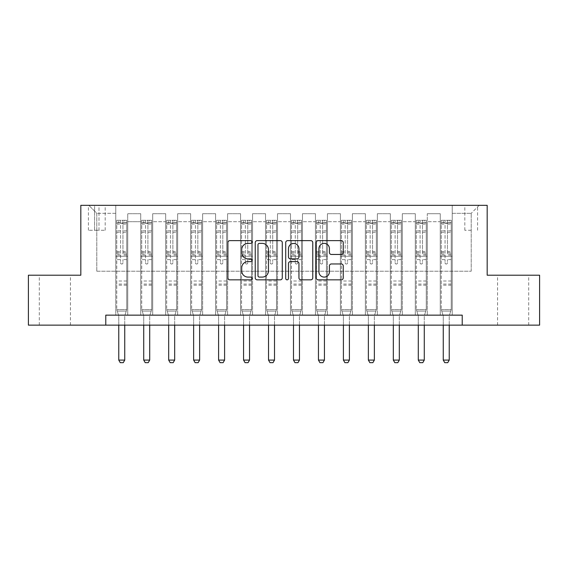<?xml version="1.0" encoding="UTF-8"?>
<svg xmlns="http://www.w3.org/2000/svg" width="568" height="568" viewBox="0 0 568 568"><rect width="100%" height="100%" fill="white"/><g stroke="black" fill="none" stroke-linecap="round" stroke-linejoin="round"><path stroke-width="0.43" stroke-dasharray="2.84 2.13" d="M252.05 242.011A1.37 1.37 0 0 0 250.68 240.633L229.855 240.633A1.96 1.96 0 0 0 227.896 242.6L227.896 277.88A1.96 1.96 0 0 0 229.855 279.839L250.68 279.839A1.37 1.37 0 0 0 252.05 278.469A1.37 1.37 0 0 0 250.68 277.092L247.982 277.092A6.269 6.269 0 0 1 241.712 270.822L241.712 267.883A6.269 6.269 0 0 1 247.982 261.607L250.68 261.607A1.37 1.37 0 0 0 252.05 260.236A1.37 1.37 0 0 0 250.68 258.866L247.982 258.866A6.269 6.269 0 0 1 241.712 252.59L241.712 249.65A6.269 6.269 0 0 1 247.982 243.381L250.68 243.381A1.37 1.37 0 0 0 252.05 242.011M513.138 275.21L528.716 275.21L513.138 275.21M513.138 325.137L528.716 325.137L513.138 325.137M54.862 275.21L39.284 275.21L54.862 275.21M54.862 325.137L39.284 325.137L54.862 325.137M471.206 205.325L464.816 205.325L471.206 205.325M471.206 230.281L464.816 230.281L471.206 230.281M105.776 325.137L105.776 315.148L105.776 325.137L105.776 315.148L462.224 315.148L105.776 315.148L462.224 315.148L462.224 325.137L28.4 325.137L28.4 275.21L80.819 275.21L80.819 205.325L487.181 205.325L487.181 275.21L539.6 275.21L539.6 325.137L462.224 325.137L462.224 315.148L462.224 325.137M115.766 315.148L127.743 315.148L115.766 315.148L127.743 315.148L115.766 315.148L115.766 205.325L88.807 205.325L479.193 205.325L452.235 205.325L452.235 315.148L440.257 315.148L452.235 315.148L440.257 315.148L452.235 315.148L452.235 205.325L452.235 256.246L452.235 213.312L471.206 213.312L452.235 213.312L452.235 205.325L115.766 205.325L115.766 256.246L127.743 256.246L127.743 221.697L127.743 315.148L127.743 213.71L127.743 315.148L127.743 256.246L115.766 256.246L115.766 213.312L96.794 213.312L115.766 213.312L115.766 205.325L115.766 315.148M140.722 315.148L152.707 315.148L140.722 315.148L152.707 315.148L140.722 315.148L140.722 213.71L127.743 213.71L140.722 213.71L140.722 315.148L140.722 256.246L152.707 256.246L152.707 221.697L152.707 315.148L152.707 213.71L152.707 315.148L152.707 256.246L140.722 256.246L140.722 221.697L140.722 315.148M165.686 315.148L177.663 315.148L165.686 315.148L177.663 315.148L165.686 315.148L165.686 213.71L152.707 213.71L152.707 221.697L152.707 213.71L165.686 213.71L165.686 315.148L165.686 256.246L177.663 256.246L177.663 221.697L177.663 315.148L177.663 213.71L177.663 315.148L177.663 256.246L165.686 256.246L165.686 221.697L165.686 256.246L177.663 256.246L165.686 256.246L165.686 315.148M190.649 315.148L202.627 315.148L190.649 315.148L202.627 315.148L190.649 315.148L190.649 213.71L177.663 213.71L177.663 221.697L177.663 213.71L190.649 213.71L190.649 315.148L190.649 256.246L202.627 256.246L202.627 221.697L202.627 315.148L202.627 213.71L202.627 315.148L202.627 256.246L190.649 256.246L190.649 221.697L190.649 256.246L202.627 256.246L190.649 256.246L190.649 315.148M215.606 315.148L227.59 315.148L215.606 315.148L227.59 315.148L215.606 315.148L215.606 213.71L202.627 213.71L202.627 221.697L202.627 213.71L215.606 213.71L215.606 315.148L215.606 256.246L227.59 256.246L227.59 221.697L227.59 315.148L227.59 213.71L227.59 315.148L227.59 256.246L215.606 256.246L215.606 221.697L215.606 256.246L227.59 256.246L215.606 256.246L215.606 315.148M240.569 315.148L252.547 315.148L240.569 315.148L252.547 315.148L240.569 315.148L240.569 213.71L227.59 213.71L227.59 221.697L227.59 213.71L240.569 213.71L240.569 315.148L240.569 256.246L252.547 256.246L252.547 221.697L252.547 315.148L252.547 213.71L252.547 315.148L252.547 256.246L240.569 256.246L240.569 221.697L240.569 256.246L252.547 256.246L240.569 256.246L240.569 315.148M265.526 315.148L277.511 315.148L265.526 315.148L277.511 315.148L265.526 315.148L265.526 213.71L252.547 213.71L252.547 221.697L252.547 213.71L265.526 213.71L265.526 315.148L265.526 256.246L277.511 256.246L277.511 221.697L277.511 315.148L277.511 213.71L277.511 315.148L277.511 256.246L265.526 256.246L265.526 221.697L265.526 256.246L277.511 256.246L265.526 256.246L265.526 315.148M290.489 315.148L302.474 315.148L290.489 315.148L302.474 315.148L290.489 315.148L290.489 213.71L277.511 213.71L277.511 221.697L277.511 213.71L290.489 213.71L290.489 315.148L290.489 256.246L302.474 256.246L302.474 221.697L302.474 315.148L302.474 213.71L302.474 315.148L302.474 256.246L290.489 256.246L290.489 221.697L290.489 256.246L302.474 256.246L290.489 256.246L290.489 315.148M315.453 315.148L327.431 315.148L315.453 315.148L327.431 315.148L315.453 315.148L315.453 213.71L302.474 213.71L302.474 221.697L302.474 213.71L315.453 213.71L315.453 315.148L315.453 256.246L327.431 256.246L327.431 221.697L327.431 315.148L327.431 213.71L327.431 315.148L327.431 256.246L315.453 256.246L315.453 221.697L315.453 256.246L327.431 256.246L315.453 256.246L315.453 315.148M340.409 315.148L352.394 315.148L340.409 315.148L352.394 315.148L340.409 315.148L340.409 213.71L327.431 213.71L327.431 221.697L327.431 213.71L340.409 213.71L340.409 315.148L340.409 256.246L352.394 256.246L352.394 221.697L352.394 315.148L352.394 213.71L352.394 315.148L352.394 256.246L340.409 256.246L340.409 221.697L340.409 256.246L352.394 256.246L340.409 256.246L340.409 315.148M365.373 315.148L377.351 315.148L365.373 315.148L377.351 315.148L365.373 315.148L365.373 213.71L352.394 213.71L352.394 221.697L352.394 213.71L365.373 213.71L365.373 315.148L365.373 256.246L377.351 256.246L377.351 221.697L377.351 315.148L377.351 213.71L377.351 315.148L377.351 256.246L365.373 256.246L365.373 221.697L365.373 256.246L377.351 256.246L365.373 256.246L365.373 315.148M390.337 315.148L402.314 315.148L390.337 315.148L402.314 315.148L390.337 315.148L390.337 213.71L377.351 213.71L377.351 221.697L377.351 213.71L390.337 213.71L390.337 315.148L390.337 256.246L402.314 256.246L402.314 221.697L402.314 315.148L402.314 213.71L402.314 315.148L402.314 256.246L390.337 256.246L390.337 221.697L390.337 256.246L402.314 256.246L390.337 256.246L390.337 315.148M415.293 315.148L427.278 315.148L415.293 315.148L427.278 315.148L415.293 315.148L415.293 213.71L402.314 213.71L402.314 221.697L402.314 213.71L415.293 213.71L415.293 315.148L415.293 256.246L427.278 256.246L427.278 221.697L427.278 315.148L427.278 213.71L427.278 315.148L427.278 256.246L415.293 256.246L415.293 221.697L415.293 256.246L427.278 256.246L415.293 256.246L415.293 315.148M94.593 205.325L88.409 205.325L94.593 205.325L94.593 230.281L88.409 230.281L98.988 230.281L94.593 230.281L94.593 205.325M98.988 205.325L105.179 205.325L98.988 205.325L98.988 230.281L105.179 230.281L98.988 230.281L98.988 205.325M96.794 271.22L96.794 213.312L88.807 205.325L96.794 213.312L96.794 271.22L471.206 271.22L96.794 271.22M471.206 271.22L471.206 213.312L471.206 271.22M440.257 256.246L452.235 256.246L452.235 315.148L452.235 256.246L440.257 256.246L440.257 221.697L440.257 256.246L452.235 256.246L440.257 256.246L440.257 315.148L440.257 213.71L427.278 213.71L427.278 221.697L427.278 213.71L440.257 213.71L440.257 315.148L440.257 256.246M115.766 256.246L127.743 256.246L115.766 256.246M140.722 213.71L127.743 213.71L140.722 213.71L140.722 221.697L140.722 213.71M140.722 256.246L152.707 256.246L140.722 256.246M165.686 221.697L165.686 213.71L165.686 221.697L152.707 221.697L165.686 221.697M190.649 221.697L190.649 213.71L190.649 221.697L177.663 221.697L190.649 221.697M215.606 221.697L215.606 213.71L215.606 221.697L202.627 221.697L215.606 221.697M240.569 221.697L240.569 213.71L240.569 221.697L227.59 221.697L240.569 221.697M265.526 221.697L265.526 213.71L265.526 221.697L252.547 221.697L265.526 221.697M290.489 221.697L290.489 213.71L290.489 221.697L277.511 221.697L290.489 221.697M315.453 221.697L315.453 213.71L315.453 221.697L302.474 221.697L315.453 221.697M340.409 221.697L340.409 213.71L340.409 221.697L327.431 221.697L340.409 221.697M365.373 221.697L365.373 213.71L365.373 221.697L352.394 221.697L365.373 221.697M390.337 221.697L390.337 213.71L390.337 221.697L377.351 221.697L390.337 221.697M415.293 221.697L415.293 213.71L415.293 221.697L402.314 221.697L415.293 221.697M440.257 221.697L440.257 213.71L440.257 221.697L427.278 221.697L440.257 221.697M165.686 213.71L152.707 213.71L165.686 213.71M190.649 213.71L177.663 213.71L190.649 213.71M215.606 213.71L202.627 213.71L215.606 213.71M240.569 213.71L227.59 213.71L240.569 213.71M265.526 213.71L252.547 213.71L265.526 213.71M290.489 213.71L277.511 213.71L290.489 213.71M315.453 213.71L302.474 213.71L315.453 213.71M340.409 213.71L327.431 213.71L340.409 213.71M365.373 213.71L352.394 213.71L365.373 213.71M390.337 213.71L377.351 213.71L390.337 213.71M415.293 213.71L402.314 213.71L415.293 213.71M440.257 213.71L427.278 213.71L440.257 213.71M479.193 205.325L471.206 213.312L479.193 205.325M282.282 277.88L282.282 242.6A1.96 1.96 0 0 0 280.322 240.633L257.197 240.633A1.96 1.96 0 0 0 255.238 242.6L255.238 277.88A1.96 1.96 0 0 0 257.197 279.839L280.322 279.839A1.96 1.96 0 0 0 282.282 277.88M259.349 243.381A1.37 1.37 0 0 0 257.978 244.751L257.978 275.721A1.37 1.37 0 0 0 259.349 277.092L262.196 277.092A6.269 6.269 0 0 0 268.465 270.822L268.465 249.65A6.269 6.269 0 0 0 262.196 243.381L259.349 243.381M287.678 240.633L310.803 240.633A1.96 1.96 0 0 1 312.762 242.6L312.762 277.88A1.96 1.96 0 0 1 310.803 279.839L300.905 279.839A1.96 1.96 0 0 1 298.945 277.88L298.945 263.566A1.96 1.96 0 0 0 296.986 261.607L290.418 261.607A1.96 1.96 0 0 0 288.459 263.566L288.459 278.469A1.37 1.37 0 0 1 287.089 279.839A1.37 1.37 0 0 1 285.718 278.469L285.718 242.6A1.96 1.96 0 0 1 287.678 240.633M298.945 248.72A5.24 5.24 0 0 0 293.706 243.48A5.24 5.24 0 0 0 288.459 248.72L288.459 256.906A1.96 1.96 0 0 0 290.418 258.866L296.986 258.866A1.96 1.96 0 0 0 298.945 256.906L298.945 248.72M331.385 254.457L341.283 254.457A1.96 1.96 0 0 0 343.242 252.497L343.242 242.6A1.96 1.96 0 0 0 341.283 240.633L318.151 240.633A1.96 1.96 0 0 0 316.191 242.6L316.191 277.88A1.96 1.96 0 0 0 318.151 279.839L341.283 279.839A1.96 1.96 0 0 0 343.242 277.88L343.242 265.923A1.96 1.96 0 0 0 341.283 263.964L331.385 263.964A1.96 1.96 0 0 0 329.426 265.923L329.426 271.852A5.24 5.24 0 0 1 324.179 277.092A5.24 5.24 0 0 1 318.939 271.852L318.939 248.621A5.24 5.24 0 0 1 324.179 243.381A5.24 5.24 0 0 1 329.426 248.621L329.426 252.497A1.96 1.96 0 0 0 331.385 254.457M120.558 262.835A1.2 1.2 0 0 0 121.751 264.028A1.2 1.2 0 0 1 120.558 262.835L120.558 259.597L120.558 262.835M126.699 220.299L124.747 220.299L124.747 222.897L126.749 222.897L126.749 220.299L116.759 220.299L116.759 309.56L116.759 259.597L120.558 259.597L120.558 253.946L116.759 253.946M116.759 220.299L116.759 259.597L120.558 259.597L120.558 223.423L122.951 223.423L122.951 251.439L126.749 251.439L126.749 309.56L116.759 309.56L118.662 315.545A1.995 1.995 0 0 1 118.762 316.149L118.762 360.084L124.747 360.084L124.747 316.149A1.995 1.995 0 0 1 124.846 315.545L126.749 309.56L116.759 309.56L118.662 315.545A1.995 1.995 0 0 1 118.762 316.149L118.762 325.137M126.749 222.897L126.749 251.439M126.749 220.299L126.749 309.56L126.266 311.079L117.242 311.079L126.266 311.079L124.846 315.545A1.995 1.995 0 0 0 124.747 316.149L124.747 325.137M124.747 220.299L116.809 220.299M124.747 222.897L118.762 222.897L118.762 220.299M116.759 222.897L126.699 222.897M116.809 222.897L118.762 222.897M126.749 253.946L122.951 253.946L122.951 220.547L120.558 220.547L120.558 253.946M122.951 262.835A1.2 1.2 0 0 1 121.751 264.028A1.2 1.2 0 0 0 122.951 262.835L122.951 259.597L122.951 262.835M122.951 253.946L122.951 251.439M126.749 285.2L116.759 285.2M118.762 360.084L120.253 362.675L123.249 362.675L124.747 360.084M120.558 223.423L120.558 220.547M122.951 223.423L122.951 220.547M145.514 262.835A1.2 1.2 0 0 0 146.714 264.028A1.2 1.2 0 0 1 145.514 262.835L145.514 259.597L145.514 262.835M151.656 220.299L149.711 220.299L149.711 222.897L151.706 222.897L151.706 220.299L141.723 220.299L141.723 309.56L141.723 259.597L145.514 259.597L145.514 253.946L141.723 253.946M141.723 220.299L141.723 259.597L145.514 259.597L145.514 223.423L147.914 223.423L147.914 251.439L151.706 251.439L151.706 309.56L141.723 309.56L143.626 315.545A1.995 1.995 0 0 1 143.718 316.149L143.718 360.084L149.711 360.084L149.711 316.149A1.995 1.995 0 0 1 149.803 315.545L151.706 309.56L141.723 309.56L143.626 315.545A1.995 1.995 0 0 1 143.718 316.149L143.718 325.137M151.706 222.897L151.706 251.439M151.706 220.299L151.706 309.56L151.223 311.079L142.206 311.079L151.223 311.079L149.803 315.545A1.995 1.995 0 0 0 149.711 316.149L149.711 325.137M149.711 220.299L141.773 220.299M149.711 222.897L143.718 222.897L143.718 220.299M141.723 222.897L151.656 222.897M141.773 222.897L143.718 222.897M151.706 253.946L147.914 253.946L147.914 220.547L145.514 220.547L145.514 253.946M147.914 262.835A1.2 1.2 0 0 1 146.714 264.028A1.2 1.2 0 0 0 147.914 262.835L147.914 259.597L147.914 262.835M147.914 253.946L147.914 251.439M151.706 285.2L141.723 285.2M143.718 360.084L145.216 362.675L148.213 362.675L149.711 360.084M145.514 223.423L145.514 220.547M147.914 223.423L147.914 220.547M170.478 262.835A1.2 1.2 0 0 0 171.678 264.028A1.2 1.2 0 0 1 170.478 262.835L170.478 259.597L170.478 262.835M176.62 220.299L174.674 220.299L174.674 222.897L176.669 222.897L176.669 220.299L166.687 220.299L166.687 309.56L166.687 259.597L170.478 259.597L170.478 253.946L166.687 253.946M166.687 220.299L166.687 259.597L170.478 259.597L170.478 223.423L172.871 223.423L172.871 251.439L176.669 251.439L176.669 309.56L166.687 309.56L168.589 315.545A1.995 1.995 0 0 1 168.682 316.149L168.682 360.084L174.674 360.084L174.674 316.149A1.995 1.995 0 0 1 174.767 315.545L176.669 309.56L166.687 309.56L168.589 315.545A1.995 1.995 0 0 1 168.682 316.149L168.682 325.137M176.669 222.897L176.669 251.439M176.669 220.299L176.669 309.56L176.186 311.079L167.169 311.079L176.186 311.079L174.767 315.545A1.995 1.995 0 0 0 174.674 316.149L174.674 325.137M174.674 220.299L166.736 220.299M174.674 222.897L168.682 222.897L168.682 220.299M166.687 222.897L176.62 222.897M166.736 222.897L168.682 222.897M176.669 253.946L172.871 253.946L172.871 220.547L170.478 220.547L170.478 253.946M172.871 262.835A1.2 1.2 0 0 1 171.678 264.028A1.2 1.2 0 0 0 172.871 262.835L172.871 259.597L172.871 262.835M172.871 253.946L172.871 251.439M176.669 285.2L166.687 285.2M168.682 360.084L170.18 362.675L173.176 362.675L174.674 360.084M170.478 223.423L170.478 220.547M172.871 223.423L172.871 220.547M195.442 262.835A1.2 1.2 0 0 0 196.634 264.028A1.2 1.2 0 0 1 195.442 262.835L195.442 259.597L195.442 262.835M201.576 220.299L199.631 220.299L199.631 222.897L201.626 222.897L201.626 220.299L191.643 220.299L191.643 309.56L191.643 259.597L195.442 259.597L195.442 253.946L191.643 253.946M191.643 220.299L191.643 259.597L195.442 259.597L195.442 223.423L197.834 223.423L197.834 251.439L201.626 251.439L201.626 309.56L191.643 309.56L193.546 315.545A1.995 1.995 0 0 1 193.638 316.149L193.638 360.084L199.631 360.084L199.631 316.149A1.995 1.995 0 0 1 199.723 315.545L201.626 309.56L191.643 309.56L193.546 315.545A1.995 1.995 0 0 1 193.638 316.149L193.638 325.137M201.626 222.897L201.626 251.439M201.626 220.299L201.626 309.56L201.143 311.079L192.126 311.079L201.143 311.079L199.723 315.545A1.995 1.995 0 0 0 199.631 316.149L199.631 325.137M199.631 220.299L191.693 220.299M199.631 222.897L193.638 222.897L193.638 220.299M191.643 222.897L201.576 222.897M191.693 222.897L193.638 222.897M201.626 253.946L197.834 253.946L197.834 220.547L195.442 220.547L195.442 253.946M197.834 262.835A1.2 1.2 0 0 1 196.634 264.028A1.2 1.2 0 0 0 197.834 262.835L197.834 259.597L197.834 262.835M197.834 253.946L197.834 251.439M201.626 285.2L191.643 285.2M193.638 360.084L195.136 362.675L198.133 362.675L199.631 360.084M195.442 223.423L195.442 220.547M197.834 223.423L197.834 220.547M220.398 262.835A1.2 1.2 0 0 0 221.598 264.028A1.2 1.2 0 0 1 220.398 262.835L220.398 259.597L220.398 262.835M226.54 220.299L224.594 220.299L224.594 222.897L226.589 222.897L226.589 220.299L216.607 220.299L216.607 309.56L216.607 259.597L220.398 259.597L220.398 253.946L216.607 253.946M216.607 220.299L216.607 259.597L220.398 259.597L220.398 223.423L222.798 223.423L222.798 251.439L226.589 251.439L226.589 309.56L216.607 309.56L218.51 315.545A1.995 1.995 0 0 1 218.602 316.149L218.602 360.084L224.594 360.084L224.594 316.149A1.995 1.995 0 0 1 224.687 315.545L226.589 309.56L216.607 309.56L218.51 315.545A1.995 1.995 0 0 1 218.602 316.149L218.602 325.137M226.589 222.897L226.589 251.439M226.589 220.299L226.589 309.56L226.107 311.079L217.09 311.079L226.107 311.079L224.687 315.545A1.995 1.995 0 0 0 224.594 316.149L224.594 325.137M224.594 220.299L216.656 220.299M224.594 222.897L218.602 222.897L218.602 220.299M216.607 222.897L226.54 222.897M216.656 222.897L218.602 222.897M226.589 253.946L222.798 253.946L222.798 220.547L220.398 220.547L220.398 253.946M222.798 262.835A1.2 1.2 0 0 1 221.598 264.028A1.2 1.2 0 0 0 222.798 262.835L222.798 259.597L222.798 262.835M222.798 253.946L222.798 251.439M226.589 285.2L216.607 285.2M218.602 360.084L220.1 362.675L223.096 362.675L224.594 360.084M220.398 223.423L220.398 220.547M222.798 223.423L222.798 220.547M245.362 262.835A1.2 1.2 0 0 0 246.562 264.028A1.2 1.2 0 0 1 245.362 262.835L245.362 259.597L245.362 262.835M251.503 220.299L249.551 220.299L249.551 222.897L251.553 222.897L251.553 220.299L241.563 220.299L241.563 309.56L241.563 259.597L245.362 259.597L245.362 253.946L241.563 253.946M241.563 220.299L241.563 259.597L245.362 259.597L245.362 223.423L247.754 223.423L247.754 251.439L251.553 251.439L251.553 309.56L241.563 309.56L243.466 315.545A1.995 1.995 0 0 1 243.565 316.149L243.565 360.084L249.551 360.084L249.551 316.149A1.995 1.995 0 0 1 249.65 315.545L251.553 309.56L241.563 309.56L243.466 315.545A1.995 1.995 0 0 1 243.565 316.149L243.565 325.137M251.553 222.897L251.553 251.439M251.553 220.299L251.553 309.56L251.07 311.079L242.046 311.079L251.07 311.079L249.65 315.545A1.995 1.995 0 0 0 249.551 316.149L249.551 325.137M249.551 220.299L241.613 220.299M249.551 222.897L243.565 222.897L243.565 220.299M241.563 222.897L251.503 222.897M241.613 222.897L243.565 222.897M251.553 253.946L247.754 253.946L247.754 220.547L245.362 220.547L245.362 253.946M247.754 262.835A1.2 1.2 0 0 1 246.562 264.028A1.2 1.2 0 0 0 247.754 262.835L247.754 259.597L247.754 262.835M247.754 253.946L247.754 251.439M251.553 285.2L241.563 285.2M243.565 360.084L245.064 362.675L248.053 362.675L249.551 360.084M245.362 223.423L245.362 220.547M247.754 223.423L247.754 220.547M270.318 262.835A1.2 1.2 0 0 0 271.518 264.028A1.2 1.2 0 0 1 270.318 262.835L270.318 259.597L270.318 262.835M276.46 220.299L274.514 220.299L274.514 222.897L276.51 222.897L276.51 220.299L266.527 220.299L266.527 309.56L266.527 259.597L270.318 259.597L270.318 253.946L266.527 253.946M266.527 220.299L266.527 259.597L270.318 259.597L270.318 223.423L272.718 223.423L272.718 251.439L276.51 251.439L276.51 309.56L266.527 309.56L268.43 315.545A1.995 1.995 0 0 1 268.522 316.149L268.522 360.084L274.514 360.084L274.514 316.149A1.995 1.995 0 0 1 274.607 315.545L276.51 309.56L266.527 309.56L268.43 315.545A1.995 1.995 0 0 1 268.522 316.149L268.522 325.137M276.51 222.897L276.51 251.439M276.51 220.299L276.51 309.56L276.027 311.079L267.01 311.079L276.027 311.079L274.607 315.545A1.995 1.995 0 0 0 274.514 316.149L274.514 325.137M274.514 220.299L266.577 220.299M274.514 222.897L268.522 222.897L268.522 220.299M266.527 222.897L276.46 222.897M266.577 222.897L268.522 222.897M276.51 253.946L272.718 253.946L272.718 220.547L270.318 220.547L270.318 253.946M272.718 262.835A1.2 1.2 0 0 1 271.518 264.028A1.2 1.2 0 0 0 272.718 262.835L272.718 259.597L272.718 262.835M272.718 253.946L272.718 251.439M276.51 285.2L266.527 285.2M268.522 360.084L270.02 362.675L273.016 362.675L274.514 360.084M270.318 223.423L270.318 220.547M272.718 223.423L272.718 220.547M295.282 262.835A1.2 1.2 0 0 0 296.482 264.028A1.2 1.2 0 0 1 295.282 262.835L295.282 259.597L295.282 262.835M301.423 220.299L299.478 220.299L299.478 222.897L301.473 222.897L301.473 220.299L291.49 220.299L291.49 309.56L291.49 259.597L295.282 259.597L295.282 253.946L291.49 253.946M291.49 220.299L291.49 259.597L295.282 259.597L295.282 223.423L297.682 223.423L297.682 251.439L301.473 251.439L301.473 309.56L291.49 309.56L293.393 315.545A1.995 1.995 0 0 1 293.486 316.149L293.486 360.084L299.478 360.084L299.478 316.149A1.995 1.995 0 0 1 299.57 315.545L301.473 309.56L291.49 309.56L293.393 315.545A1.995 1.995 0 0 1 293.486 316.149L293.486 325.137M301.473 222.897L301.473 251.439M301.473 220.299L301.473 309.56L300.99 311.079L291.973 311.079L300.99 311.079L299.57 315.545A1.995 1.995 0 0 0 299.478 316.149L299.478 325.137M299.478 220.299L291.54 220.299M299.478 222.897L293.486 222.897L293.486 220.299M291.49 222.897L301.423 222.897M291.54 222.897L293.486 222.897M301.473 253.946L297.682 253.946L297.682 220.547L295.282 220.547L295.282 253.946M297.682 262.835A1.2 1.2 0 0 1 296.482 264.028A1.2 1.2 0 0 0 297.682 262.835L297.682 259.597L297.682 262.835M297.682 253.946L297.682 251.439M301.473 285.2L291.49 285.2M293.486 360.084L294.984 362.675L297.98 362.675L299.478 360.084M295.282 223.423L295.282 220.547M297.682 223.423L297.682 220.547M320.245 262.835A1.2 1.2 0 0 0 321.438 264.028A1.2 1.2 0 0 1 320.245 262.835L320.245 259.597L320.245 262.835M326.387 220.299L324.434 220.299L324.434 222.897L326.437 222.897L326.437 220.299L316.447 220.299L316.447 309.56L316.447 259.597L320.245 259.597L320.245 253.946L316.447 253.946M316.447 220.299L316.447 259.597L320.245 259.597L320.245 223.423L322.638 223.423L322.638 251.439L326.437 251.439L326.437 309.56L316.447 309.56L318.35 315.545A1.995 1.995 0 0 1 318.449 316.149L318.449 360.084L324.434 360.084L324.434 316.149A1.995 1.995 0 0 1 324.534 315.545L326.437 309.56L316.447 309.56L318.35 315.545A1.995 1.995 0 0 1 318.449 316.149L318.449 325.137M326.437 222.897L326.437 251.439M326.437 220.299L326.437 309.56L325.954 311.079L316.93 311.079L325.954 311.079L324.534 315.545A1.995 1.995 0 0 0 324.434 316.149L324.434 325.137M324.434 220.299L316.497 220.299M324.434 222.897L318.449 222.897L318.449 220.299M316.447 222.897L326.387 222.897M316.497 222.897L318.449 222.897M326.437 253.946L322.638 253.946L322.638 220.547L320.245 220.547L320.245 253.946M322.638 262.835A1.2 1.2 0 0 1 321.438 264.028A1.2 1.2 0 0 0 322.638 262.835L322.638 259.597L322.638 262.835M322.638 253.946L322.638 251.439M326.437 285.2L316.447 285.2M318.449 360.084L319.94 362.675L322.936 362.675L324.434 360.084M320.245 223.423L320.245 220.547M322.638 223.423L322.638 220.547M345.202 262.835A1.2 1.2 0 0 0 346.402 264.028A1.2 1.2 0 0 1 345.202 262.835L345.202 259.597L345.202 262.835M351.344 220.299L349.398 220.299L349.398 222.897L351.393 222.897L351.393 220.299L341.411 220.299L341.411 309.56L341.411 259.597L345.202 259.597L345.202 253.946L341.411 253.946M341.411 220.299L341.411 259.597L345.202 259.597L345.202 223.423L347.602 223.423L347.602 251.439L351.393 251.439L351.393 309.56L341.411 309.56L343.313 315.545A1.995 1.995 0 0 1 343.406 316.149L343.406 360.084L349.398 360.084L349.398 316.149A1.995 1.995 0 0 1 349.49 315.545L351.393 309.56L341.411 309.56L343.313 315.545A1.995 1.995 0 0 1 343.406 316.149L343.406 325.137M351.393 222.897L351.393 251.439M351.393 220.299L351.393 309.56L350.91 311.079L341.893 311.079L350.91 311.079L349.49 315.545A1.995 1.995 0 0 0 349.398 316.149L349.398 325.137M349.398 220.299L341.46 220.299M349.398 222.897L343.406 222.897L343.406 220.299M341.411 222.897L351.344 222.897M341.46 222.897L343.406 222.897M351.393 253.946L347.602 253.946L347.602 220.547L345.202 220.547L345.202 253.946M347.602 262.835A1.2 1.2 0 0 1 346.402 264.028A1.2 1.2 0 0 0 347.602 262.835L347.602 259.597L347.602 262.835M347.602 253.946L347.602 251.439M351.393 285.2L341.411 285.2M343.406 360.084L344.904 362.675L347.9 362.675L349.398 360.084M345.202 223.423L345.202 220.547M347.602 223.423L347.602 220.547M370.166 262.835A1.2 1.2 0 0 0 371.365 264.028A1.2 1.2 0 0 1 370.166 262.835L370.166 259.597L370.166 262.835M376.307 220.299L374.362 220.299L374.362 222.897L376.357 222.897L376.357 220.299L366.374 220.299L366.374 309.56L366.374 259.597L370.166 259.597L370.166 253.946L366.374 253.946M366.374 220.299L366.374 259.597L370.166 259.597L370.166 223.423L372.558 223.423L372.558 251.439L376.357 251.439L376.357 309.56L366.374 309.56L368.277 315.545A1.995 1.995 0 0 1 368.369 316.149L368.369 360.084L374.362 360.084L374.362 316.149A1.995 1.995 0 0 1 374.454 315.545L376.357 309.56L366.374 309.56L368.277 315.545A1.995 1.995 0 0 1 368.369 316.149L368.369 325.137M376.357 222.897L376.357 251.439M376.357 220.299L376.357 309.56L375.874 311.079L366.857 311.079L375.874 311.079L374.454 315.545A1.995 1.995 0 0 0 374.362 316.149L374.362 325.137M374.362 220.299L366.424 220.299M374.362 222.897L368.369 222.897L368.369 220.299M366.374 222.897L376.307 222.897M366.424 222.897L368.369 222.897M376.357 253.946L372.558 253.946L372.558 220.547L370.166 220.547L370.166 253.946M372.558 262.835A1.2 1.2 0 0 1 371.365 264.028A1.2 1.2 0 0 0 372.558 262.835L372.558 259.597L372.558 262.835M372.558 253.946L372.558 251.439M376.357 285.2L366.374 285.2M368.369 360.084L369.867 362.675L372.864 362.675L374.362 360.084M370.166 223.423L370.166 220.547M372.558 223.423L372.558 220.547M395.129 262.835A1.2 1.2 0 0 0 396.322 264.028A1.2 1.2 0 0 1 395.129 262.835L395.129 259.597L395.129 262.835M401.264 220.299L399.318 220.299L399.318 222.897L401.313 222.897L401.313 220.299L391.331 220.299L391.331 309.56L391.331 259.597L395.129 259.597L395.129 253.946L391.331 253.946M391.331 220.299L391.331 259.597L395.129 259.597L395.129 223.423L397.522 223.423L397.522 251.439L401.313 251.439L401.313 309.56L391.331 309.56L393.233 315.545A1.995 1.995 0 0 1 393.326 316.149L393.326 360.084L399.318 360.084L399.318 316.149A1.995 1.995 0 0 1 399.41 315.545L401.313 309.56L391.331 309.56L393.233 315.545A1.995 1.995 0 0 1 393.326 316.149L393.326 325.137M401.313 222.897L401.313 251.439M401.313 220.299L401.313 309.56L400.83 311.079L391.813 311.079L400.83 311.079L399.41 315.545A1.995 1.995 0 0 0 399.318 316.149L399.318 325.137M399.318 220.299L391.38 220.299M399.318 222.897L393.326 222.897L393.326 220.299M391.331 222.897L401.264 222.897M391.38 222.897L393.326 222.897M401.313 253.946L397.522 253.946L397.522 220.547L395.129 220.547L395.129 253.946M397.522 262.835A1.2 1.2 0 0 1 396.322 264.028A1.2 1.2 0 0 0 397.522 262.835L397.522 259.597L397.522 262.835M397.522 253.946L397.522 251.439M401.313 285.2L391.331 285.2M393.326 360.084L394.824 362.675L397.82 362.675L399.318 360.084M395.129 223.423L395.129 220.547M397.522 223.423L397.522 220.547M420.086 262.835A1.2 1.2 0 0 0 421.286 264.028A1.2 1.2 0 0 1 420.086 262.835L420.086 259.597L420.086 262.835M426.227 220.299L424.282 220.299L424.282 222.897L426.277 222.897L426.277 220.299L416.294 220.299L416.294 309.56L416.294 259.597L420.086 259.597L420.086 253.946L416.294 253.946M416.294 220.299L416.294 259.597L420.086 259.597L420.086 223.423L422.485 223.423L422.485 251.439L426.277 251.439L426.277 309.56L416.294 309.56L418.197 315.545A1.995 1.995 0 0 1 418.289 316.149L418.289 360.084L424.282 360.084L424.282 316.149A1.995 1.995 0 0 1 424.374 315.545L426.277 309.56L416.294 309.56L418.197 315.545A1.995 1.995 0 0 1 418.289 316.149L418.289 325.137M426.277 222.897L426.277 251.439M426.277 220.299L426.277 309.56L425.794 311.079L416.777 311.079L425.794 311.079L424.374 315.545A1.995 1.995 0 0 0 424.282 316.149L424.282 325.137M424.282 220.299L416.344 220.299M424.282 222.897L418.289 222.897L418.289 220.299M416.294 222.897L426.227 222.897M416.344 222.897L418.289 222.897M426.277 253.946L422.485 253.946L422.485 220.547L420.086 220.547L420.086 253.946M422.485 262.835A1.2 1.2 0 0 1 421.286 264.028A1.2 1.2 0 0 0 422.485 262.835L422.485 259.597L422.485 262.835M422.485 253.946L422.485 251.439M426.277 285.2L416.294 285.2M418.289 360.084L419.787 362.675L422.784 362.675L424.282 360.084M420.086 223.423L420.086 220.547M422.485 223.423L422.485 220.547M445.049 262.835A1.2 1.2 0 0 0 446.249 264.028A1.2 1.2 0 0 1 445.049 262.835L445.049 259.597L445.049 262.835M451.191 220.299L449.238 220.299L449.238 222.897L451.24 222.897L451.24 220.299L441.251 220.299L441.251 309.56L441.251 259.597L445.049 259.597L445.049 253.946L441.251 253.946M441.251 220.299L441.251 259.597L445.049 259.597L445.049 223.423L447.442 223.423L447.442 251.439L451.24 251.439L451.24 309.56L441.251 309.56L443.154 315.545A1.995 1.995 0 0 1 443.253 316.149L443.253 360.084L449.238 360.084L449.238 316.149A1.995 1.995 0 0 1 449.338 315.545L451.24 309.56L441.251 309.56L443.154 315.545A1.995 1.995 0 0 1 443.253 316.149L443.253 325.137M451.24 222.897L451.24 251.439M451.24 220.299L451.24 309.56L450.758 311.079L441.734 311.079L450.758 311.079L449.338 315.545A1.995 1.995 0 0 0 449.238 316.149L449.238 325.137M449.238 220.299L441.3 220.299M449.238 222.897L443.253 222.897L443.253 220.299M441.251 222.897L451.191 222.897M441.3 222.897L443.253 222.897M451.24 253.946L447.442 253.946L447.442 220.547L445.049 220.547L445.049 253.946M447.442 262.835A1.2 1.2 0 0 1 446.249 264.028A1.2 1.2 0 0 0 447.442 262.835L447.442 259.597L447.442 262.835M447.442 253.946L447.442 251.439M451.24 285.2L441.251 285.2M443.253 360.084L444.751 362.675L447.74 362.675L449.238 360.084M445.049 223.423L445.049 220.547M447.442 223.423L447.442 220.547M140.722 221.697L127.743 221.697L140.722 221.697M120.558 230.849L116.759 230.849M116.759 232.269L120.558 232.269M116.759 251.439L120.558 251.439M126.749 281.004L116.759 281.004M126.749 259.597L122.951 259.597L126.749 259.597M120.558 255.075L116.759 255.075M126.749 255.075L122.951 255.075M116.759 252.575L120.558 252.575M122.951 252.575L126.749 252.575M126.749 230.849L122.951 230.849M122.951 232.269L126.749 232.269M120.558 222.691L116.759 222.691M116.759 224.111L120.558 224.111M126.749 222.691L122.951 222.691M122.951 224.111L126.749 224.111M126.749 284.071L116.759 284.071M145.514 230.849L141.723 230.849M141.723 232.269L145.514 232.269M141.723 251.439L145.514 251.439M151.706 281.004L141.723 281.004M151.706 259.597L147.914 259.597L151.706 259.597M145.514 255.075L141.723 255.075M151.706 255.075L147.914 255.075M141.723 252.575L145.514 252.575M147.914 252.575L151.706 252.575M151.706 230.849L147.914 230.849M147.914 232.269L151.706 232.269M145.514 222.691L141.723 222.691M141.723 224.111L145.514 224.111M151.706 222.691L147.914 222.691M147.914 224.111L151.706 224.111M151.706 284.071L141.723 284.071M170.478 230.849L166.687 230.849M166.687 232.269L170.478 232.269M166.687 251.439L170.478 251.439M176.669 281.004L166.687 281.004M176.669 259.597L172.871 259.597L176.669 259.597M170.478 255.075L166.687 255.075M176.669 255.075L172.871 255.075M166.687 252.575L170.478 252.575M172.871 252.575L176.669 252.575M176.669 230.849L172.871 230.849M172.871 232.269L176.669 232.269M170.478 222.691L166.687 222.691M166.687 224.111L170.478 224.111M176.669 222.691L172.871 222.691M172.871 224.111L176.669 224.111M176.669 284.071L166.687 284.071M195.442 230.849L191.643 230.849M191.643 232.269L195.442 232.269M191.643 251.439L195.442 251.439M201.626 281.004L191.643 281.004M201.626 259.597L197.834 259.597L201.626 259.597M195.442 255.075L191.643 255.075M201.626 255.075L197.834 255.075M191.643 252.575L195.442 252.575M197.834 252.575L201.626 252.575M201.626 230.849L197.834 230.849M197.834 232.269L201.626 232.269M195.442 222.691L191.643 222.691M191.643 224.111L195.442 224.111M201.626 222.691L197.834 222.691M197.834 224.111L201.626 224.111M201.626 284.071L191.643 284.071M220.398 230.849L216.607 230.849M216.607 232.269L220.398 232.269M216.607 251.439L220.398 251.439M226.589 281.004L216.607 281.004M226.589 259.597L222.798 259.597L226.589 259.597M220.398 255.075L216.607 255.075M226.589 255.075L222.798 255.075M216.607 252.575L220.398 252.575M222.798 252.575L226.589 252.575M226.589 230.849L222.798 230.849M222.798 232.269L226.589 232.269M220.398 222.691L216.607 222.691M216.607 224.111L220.398 224.111M226.589 222.691L222.798 222.691M222.798 224.111L226.589 224.111M226.589 284.071L216.607 284.071M245.362 230.849L241.563 230.849M241.563 232.269L245.362 232.269M241.563 251.439L245.362 251.439M251.553 281.004L241.563 281.004M251.553 259.597L247.754 259.597L251.553 259.597M245.362 255.075L241.563 255.075M251.553 255.075L247.754 255.075M241.563 252.575L245.362 252.575M247.754 252.575L251.553 252.575M251.553 230.849L247.754 230.849M247.754 232.269L251.553 232.269M245.362 222.691L241.563 222.691M241.563 224.111L245.362 224.111M251.553 222.691L247.754 222.691M247.754 224.111L251.553 224.111M251.553 284.071L241.563 284.071M270.318 230.849L266.527 230.849M266.527 232.269L270.318 232.269M266.527 251.439L270.318 251.439M276.51 281.004L266.527 281.004M276.51 259.597L272.718 259.597L276.51 259.597M270.318 255.075L266.527 255.075M276.51 255.075L272.718 255.075M266.527 252.575L270.318 252.575M272.718 252.575L276.51 252.575M276.51 230.849L272.718 230.849M272.718 232.269L276.51 232.269M270.318 222.691L266.527 222.691M266.527 224.111L270.318 224.111M276.51 222.691L272.718 222.691M272.718 224.111L276.51 224.111M276.51 284.071L266.527 284.071M295.282 230.849L291.49 230.849M291.49 232.269L295.282 232.269M291.49 251.439L295.282 251.439M301.473 281.004L291.49 281.004M301.473 259.597L297.682 259.597L301.473 259.597M295.282 255.075L291.49 255.075M301.473 255.075L297.682 255.075M291.49 252.575L295.282 252.575M297.682 252.575L301.473 252.575M301.473 230.849L297.682 230.849M297.682 232.269L301.473 232.269M295.282 222.691L291.49 222.691M291.49 224.111L295.282 224.111M301.473 222.691L297.682 222.691M297.682 224.111L301.473 224.111M301.473 284.071L291.49 284.071M320.245 230.849L316.447 230.849M316.447 232.269L320.245 232.269M316.447 251.439L320.245 251.439M326.437 281.004L316.447 281.004M326.437 259.597L322.638 259.597L326.437 259.597M320.245 255.075L316.447 255.075M326.437 255.075L322.638 255.075M316.447 252.575L320.245 252.575M322.638 252.575L326.437 252.575M326.437 230.849L322.638 230.849M322.638 232.269L326.437 232.269M320.245 222.691L316.447 222.691M316.447 224.111L320.245 224.111M326.437 222.691L322.638 222.691M322.638 224.111L326.437 224.111M326.437 284.071L316.447 284.071M345.202 230.849L341.411 230.849M341.411 232.269L345.202 232.269M341.411 251.439L345.202 251.439M351.393 281.004L341.411 281.004M351.393 259.597L347.602 259.597L351.393 259.597M345.202 255.075L341.411 255.075M351.393 255.075L347.602 255.075M341.411 252.575L345.202 252.575M347.602 252.575L351.393 252.575M351.393 230.849L347.602 230.849M347.602 232.269L351.393 232.269M345.202 222.691L341.411 222.691M341.411 224.111L345.202 224.111M351.393 222.691L347.602 222.691M347.602 224.111L351.393 224.111M351.393 284.071L341.411 284.071M370.166 230.849L366.374 230.849M366.374 232.269L370.166 232.269M366.374 251.439L370.166 251.439M376.357 281.004L366.374 281.004M376.357 259.597L372.558 259.597L376.357 259.597M370.166 255.075L366.374 255.075M376.357 255.075L372.558 255.075M366.374 252.575L370.166 252.575M372.558 252.575L376.357 252.575M376.357 230.849L372.558 230.849M372.558 232.269L376.357 232.269M370.166 222.691L366.374 222.691M366.374 224.111L370.166 224.111M376.357 222.691L372.558 222.691M372.558 224.111L376.357 224.111M376.357 284.071L366.374 284.071M395.129 230.849L391.331 230.849M391.331 232.269L395.129 232.269M391.331 251.439L395.129 251.439M401.313 281.004L391.331 281.004M401.313 259.597L397.522 259.597L401.313 259.597M395.129 255.075L391.331 255.075M401.313 255.075L397.522 255.075M391.331 252.575L395.129 252.575M397.522 252.575L401.313 252.575M401.313 230.849L397.522 230.849M397.522 232.269L401.313 232.269M395.129 222.691L391.331 222.691M391.331 224.111L395.129 224.111M401.313 222.691L397.522 222.691M397.522 224.111L401.313 224.111M401.313 284.071L391.331 284.071M420.086 230.849L416.294 230.849M416.294 232.269L420.086 232.269M416.294 251.439L420.086 251.439M426.277 281.004L416.294 281.004M426.277 259.597L422.485 259.597L426.277 259.597M420.086 255.075L416.294 255.075M426.277 255.075L422.485 255.075M416.294 252.575L420.086 252.575M422.485 252.575L426.277 252.575M426.277 230.849L422.485 230.849M422.485 232.269L426.277 232.269M420.086 222.691L416.294 222.691M416.294 224.111L420.086 224.111M426.277 222.691L422.485 222.691M422.485 224.111L426.277 224.111M426.277 284.071L416.294 284.071M445.049 230.849L441.251 230.849M441.251 232.269L445.049 232.269M441.251 251.439L445.049 251.439M451.24 281.004L441.251 281.004M451.24 259.597L447.442 259.597L451.24 259.597M445.049 255.075L441.251 255.075M451.24 255.075L447.442 255.075M441.251 252.575L445.049 252.575M447.442 252.575L451.24 252.575M451.24 230.849L447.442 230.849M447.442 232.269L451.24 232.269M445.049 222.691L441.251 222.691M441.251 224.111L445.049 224.111M451.24 222.691L447.442 222.691M447.442 224.111L451.24 224.111M451.24 284.071L441.251 284.071M497.568 325.137L497.568 275.21M39.284 325.137L39.284 275.21M464.816 230.281L464.816 205.325M88.409 230.281L88.409 205.325M105.179 230.281L105.179 205.325M477.596 230.281L477.596 205.325M70.432 325.137L70.432 275.21M528.716 325.137L528.716 275.21"/><path stroke-width="0.85" d="M252.05 242.011A1.37 1.37 0 0 0 250.68 240.633L229.855 240.633A1.96 1.96 0 0 0 227.896 242.6L227.896 277.88A1.96 1.96 0 0 0 229.855 279.839L250.68 279.839A1.37 1.37 0 0 0 252.05 278.469A1.37 1.37 0 0 0 250.68 277.092L247.982 277.092A6.269 6.269 0 0 1 241.712 270.822L241.712 267.883A6.269 6.269 0 0 1 247.982 261.607L250.68 261.607A1.37 1.37 0 0 0 252.05 260.236A1.37 1.37 0 0 0 250.68 258.866L247.982 258.866A6.269 6.269 0 0 1 241.712 252.59L241.712 249.65A6.269 6.269 0 0 1 247.982 243.381L250.68 243.381A1.37 1.37 0 0 0 252.05 242.011M341.283 254.457A1.96 1.96 0 0 0 343.242 252.497L343.242 242.6A1.96 1.96 0 0 0 341.283 240.633L318.151 240.633A1.96 1.96 0 0 0 316.191 242.6L316.191 277.88A1.96 1.96 0 0 0 318.151 279.839L341.283 279.839A1.96 1.96 0 0 0 343.242 277.88L343.242 265.923A1.96 1.96 0 0 0 341.283 263.964L331.385 263.964A1.96 1.96 0 0 0 329.426 265.923L329.426 271.852A5.24 5.24 0 0 1 324.179 277.092A5.24 5.24 0 0 1 318.939 271.852L318.939 248.621A5.24 5.24 0 0 1 324.179 243.381A5.24 5.24 0 0 1 329.426 248.621L329.426 252.497A1.96 1.96 0 0 0 331.385 254.457L341.283 254.457M105.776 325.137L28.4 325.137L28.4 275.21L80.819 275.21L80.819 205.325L487.181 205.325L487.181 275.21L539.6 275.21L539.6 325.137L462.224 325.137L462.224 315.148L105.776 315.148L105.776 325.137L462.224 325.137M282.282 242.6A1.96 1.96 0 0 0 280.322 240.633L257.197 240.633A1.96 1.96 0 0 0 255.238 242.6L255.238 277.88A1.96 1.96 0 0 0 257.197 279.839L280.322 279.839A1.96 1.96 0 0 0 282.282 277.88L282.282 242.6M287.678 240.633L310.803 240.633A1.96 1.96 0 0 1 312.762 242.6L312.762 277.88A1.96 1.96 0 0 1 310.803 279.839L300.905 279.839A1.96 1.96 0 0 1 298.945 277.88L298.945 263.566A1.96 1.96 0 0 0 296.986 261.607L290.418 261.607A1.96 1.96 0 0 0 288.459 263.566L288.459 278.469A1.37 1.37 0 0 1 287.089 279.839A1.37 1.37 0 0 1 285.718 278.469L285.718 242.6A1.96 1.96 0 0 1 287.678 240.633M259.349 243.381A1.37 1.37 0 0 0 257.978 244.751L257.978 275.721A1.37 1.37 0 0 0 259.349 277.092L262.196 277.092A6.269 6.269 0 0 0 268.465 270.822L268.465 249.65A6.269 6.269 0 0 0 262.196 243.381L259.349 243.381M298.945 248.72A5.24 5.24 0 0 0 293.706 243.48A5.24 5.24 0 0 0 288.459 248.72L288.459 256.906A1.96 1.96 0 0 0 290.418 258.866L296.986 258.866A1.96 1.96 0 0 0 298.945 256.906L298.945 248.72M118.762 325.137L118.762 360.084L124.747 360.084L124.747 325.137M124.747 360.084L123.249 362.675L120.253 362.675L118.762 360.084M143.718 325.137L143.718 360.084L149.711 360.084L149.711 325.137M149.711 360.084L148.213 362.675L145.216 362.675L143.718 360.084M168.682 325.137L168.682 360.084L174.674 360.084L174.674 325.137M174.674 360.084L173.176 362.675L170.18 362.675L168.682 360.084M193.638 325.137L193.638 360.084L199.631 360.084L199.631 325.137M199.631 360.084L198.133 362.675L195.136 362.675L193.638 360.084M218.602 325.137L218.602 360.084L224.594 360.084L224.594 325.137M224.594 360.084L223.096 362.675L220.1 362.675L218.602 360.084M243.565 325.137L243.565 360.084L249.551 360.084L249.551 325.137M249.551 360.084L248.053 362.675L245.064 362.675L243.565 360.084M268.522 325.137L268.522 360.084L274.514 360.084L274.514 325.137M274.514 360.084L273.016 362.675L270.02 362.675L268.522 360.084M293.486 325.137L293.486 360.084L299.478 360.084L299.478 325.137M299.478 360.084L297.98 362.675L294.984 362.675L293.486 360.084M318.449 325.137L318.449 360.084L324.434 360.084L324.434 325.137M324.434 360.084L322.936 362.675L319.94 362.675L318.449 360.084M343.406 325.137L343.406 360.084L349.398 360.084L349.398 325.137M349.398 360.084L347.9 362.675L344.904 362.675L343.406 360.084M368.369 325.137L368.369 360.084L374.362 360.084L374.362 325.137M374.362 360.084L372.864 362.675L369.867 362.675L368.369 360.084M393.326 325.137L393.326 360.084L399.318 360.084L399.318 325.137M399.318 360.084L397.82 362.675L394.824 362.675L393.326 360.084M418.289 325.137L418.289 360.084L424.282 360.084L424.282 325.137M424.282 360.084L422.784 362.675L419.787 362.675L418.289 360.084M443.253 325.137L443.253 360.084L449.238 360.084L449.238 325.137M449.238 360.084L447.74 362.675L444.751 362.675L443.253 360.084"/></g></svg>
